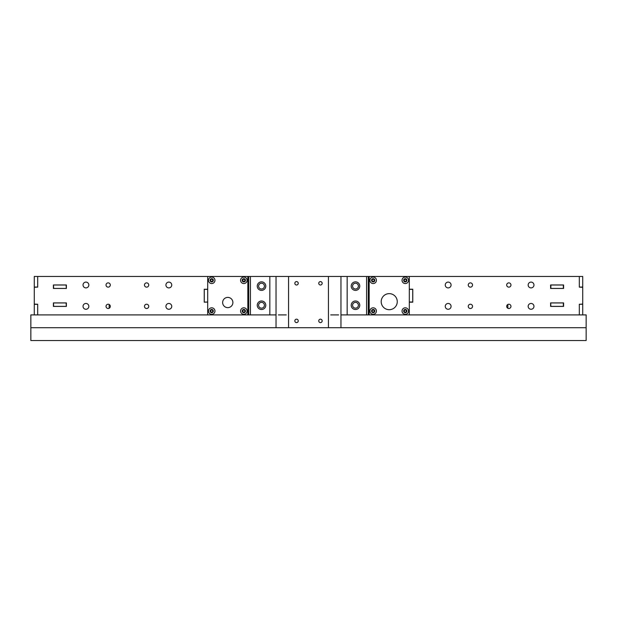 <?xml version="1.0" encoding="UTF-8"?>
<svg xmlns="http://www.w3.org/2000/svg" width="617" height="617" viewBox="0 0 617 617"><rect width="100%" height="100%" fill="white"/><g stroke="black" fill="none" stroke-linecap="round" stroke-linejoin="round"><path stroke-width="0.93" d="M204.273 302.176L207.69 302.006M207.69 289.365L204.273 289.365L204.273 302.006M204.273 289.365L207.69 289.196M204.235 296.114L204.235 289.196L204.235 302.176L207.69 302.091L204.273 302.091M204.273 289.28L207.69 289.28M412.765 296.114L412.765 289.196L412.765 302.176L409.31 302.176L412.727 302.091L412.727 289.365L409.31 289.365M34.267 314.909L34.267 276.462L37.683 276.462L37.683 287.144L34.267 287.144M34.267 287.059L37.683 287.059L37.683 276.462L288.571 276.462L288.571 327.72L328.429 327.72L328.429 276.462L288.571 276.462M37.683 287.059L34.267 287.314L34.267 304.058L37.683 304.312L34.267 304.312M34.267 304.227L37.683 304.227L37.683 314.909L37.683 304.312M409.31 289.28L412.765 289.196L409.31 289.196M264.415 286.111A2.908 2.908 0 0 1 261.515 289.018A2.908 2.908 0 0 1 258.608 286.111A2.908 2.908 0 0 1 261.515 283.211A2.908 2.908 0 0 1 264.415 286.111M358.392 286.111A2.908 2.908 0 0 1 355.485 289.018A2.908 2.908 0 0 1 352.585 286.111A2.908 2.908 0 0 1 355.485 283.211A2.908 2.908 0 0 1 358.392 286.111M358.392 305.253A2.908 2.908 0 0 1 355.485 308.161A2.908 2.908 0 0 1 352.585 305.253A2.908 2.908 0 0 1 355.485 302.353A2.908 2.908 0 0 1 358.392 305.253M264.415 305.253A2.908 2.908 0 0 1 261.515 308.161A2.908 2.908 0 0 1 258.608 305.253A2.908 2.908 0 0 1 261.515 302.353A2.908 2.908 0 0 1 264.415 305.253M510.969 306.364A2.136 2.136 0 0 1 508.832 308.5A2.136 2.136 0 0 1 506.696 306.364A2.136 2.136 0 0 1 508.832 304.227A2.136 2.136 0 0 1 510.969 306.364M472.529 306.364A2.136 2.136 0 0 1 470.393 308.5A2.136 2.136 0 0 1 468.257 306.364A2.136 2.136 0 0 1 470.393 304.227A2.136 2.136 0 0 1 472.529 306.364M472.529 285.008A2.136 2.136 0 0 1 470.393 287.144A2.136 2.136 0 0 1 468.257 285.008A2.136 2.136 0 0 1 470.393 282.871A2.136 2.136 0 0 1 472.529 285.008M510.969 285.008A2.136 2.136 0 0 1 508.832 287.144A2.136 2.136 0 0 1 506.696 285.008A2.136 2.136 0 0 1 508.832 282.871A2.136 2.136 0 0 1 510.969 285.008M106.031 306.364A2.136 2.136 0 0 0 108.168 308.5A2.136 2.136 0 0 0 110.304 306.364A2.136 2.136 0 0 0 108.168 304.227A2.136 2.136 0 0 0 106.031 306.364M144.471 306.364A2.136 2.136 0 0 0 146.607 308.5A2.136 2.136 0 0 0 148.743 306.364A2.136 2.136 0 0 0 146.607 304.227A2.136 2.136 0 0 0 144.471 306.364M144.471 285.008A2.136 2.136 0 0 0 146.607 287.144A2.136 2.136 0 0 0 148.743 285.008A2.136 2.136 0 0 0 146.607 282.871A2.136 2.136 0 0 0 144.471 285.008M106.031 285.008A2.136 2.136 0 0 0 108.168 287.144A2.136 2.136 0 0 0 110.304 285.008A2.136 2.136 0 0 0 108.168 282.871A2.136 2.136 0 0 0 106.031 285.008M85.94 303.456A2.908 2.908 0 0 0 83.033 306.364A2.908 2.908 0 0 0 85.94 309.271A2.908 2.908 0 0 0 88.84 306.364A2.908 2.908 0 0 0 85.94 303.456M168.834 282.1A2.908 2.908 0 0 0 165.927 285.008A2.908 2.908 0 0 0 168.834 287.908A2.908 2.908 0 0 0 171.742 285.008A2.908 2.908 0 0 0 168.834 282.1M168.834 309.271A2.908 2.908 0 0 1 165.927 306.364A2.908 2.908 0 0 1 168.834 303.456A2.908 2.908 0 0 1 171.742 306.364A2.908 2.908 0 0 1 168.834 309.271M85.94 287.908A2.908 2.908 0 0 1 83.033 285.008A2.908 2.908 0 0 1 85.94 282.1A2.908 2.908 0 0 1 88.84 285.008A2.908 2.908 0 0 1 85.94 287.908M531.06 309.271A2.908 2.908 0 0 1 528.16 306.364A2.908 2.908 0 0 1 531.06 303.456A2.908 2.908 0 0 1 533.967 306.364A2.908 2.908 0 0 1 531.06 309.271M448.166 287.908A2.908 2.908 0 0 1 445.258 285.008A2.908 2.908 0 0 1 448.166 282.1A2.908 2.908 0 0 1 451.073 285.008A2.908 2.908 0 0 1 448.166 287.908M448.166 303.456A2.908 2.908 0 0 0 445.258 306.364A2.908 2.908 0 0 0 448.166 309.271A2.908 2.908 0 0 0 451.073 306.364A2.908 2.908 0 0 0 448.166 303.456M531.06 282.1A2.908 2.908 0 0 0 528.16 285.008A2.908 2.908 0 0 0 531.06 287.908A2.908 2.908 0 0 0 533.967 285.008A2.908 2.908 0 0 0 531.06 282.1M53.401 302.901L66.389 302.901L66.389 306.41L53.401 306.41L53.401 302.901M53.401 288.463L53.401 284.961L66.389 284.961L66.389 288.463L53.401 288.463M563.599 284.961L550.611 284.961L550.611 288.463L563.599 288.463L563.599 284.961M579.317 304.312L579.317 314.909L579.317 304.227L582.733 304.227L579.317 304.312L582.733 304.058L582.733 287.314L579.317 287.144L579.317 276.462L368.303 276.462L368.303 314.909L586.15 314.909L586.15 327.72L340.962 327.72L586.15 327.72L586.15 340.538L30.85 340.538L30.85 314.909L30.85 327.72L276.038 327.72L30.85 327.72L276.038 327.72L276.038 276.462M550.611 302.901L550.611 306.41L563.599 306.41L563.599 302.901L550.611 302.901M582.733 287.144L579.317 287.144L579.317 276.462L582.733 276.462L582.733 304.227M582.733 314.909L582.733 304.312M328.429 327.72L586.15 327.72L586.15 314.909L366.591 314.909L366.591 276.462L368.303 276.462M338.617 314.909L330.712 314.909L338.617 314.909M286.288 314.909L278.383 314.909L286.288 314.909M250.409 276.462L250.409 314.909L30.85 314.909L248.697 314.909L248.697 276.462M507.845 304.466L507.845 308.261M563.599 306.364L550.611 306.364M550.696 306.364L550.611 302.947M550.696 302.947L550.865 306.364M563.336 306.364L563.336 302.947L550.865 302.947M563.336 302.947L563.514 306.364L563.599 302.947M66.389 306.364L66.135 302.947L66.304 306.364M53.401 302.947L53.664 306.364L66.135 306.364M53.664 306.364L53.486 302.947L53.401 306.364M53.664 302.947L66.135 302.947M563.599 288.424L550.611 288.424M563.336 288.424L563.336 285.008L550.696 285.008L550.696 288.424L550.611 285.008M563.336 285.008L563.514 288.424L563.599 285.008M66.389 288.424L66.135 285.008L66.304 288.424M53.401 285.008L53.664 288.424L66.135 288.424M53.664 288.424L53.486 285.008M53.664 285.008L66.135 285.008M109.155 304.466L109.155 308.261M222.644 302.523A5.129 5.129 0 0 1 227.766 297.394A5.129 5.129 0 0 1 232.894 302.523A5.129 5.129 0 0 1 227.766 307.644A5.129 5.129 0 0 1 222.644 302.523M246.993 314.909A0.856 0.856 0 0 0 247.841 314.053L247.841 277.318A0.856 0.856 0 0 0 246.993 276.462L208.546 276.462A0.856 0.856 0 0 0 207.69 277.318L207.69 314.053A0.856 0.856 0 0 0 208.546 314.909M243.299 279.385A1.064 1.064 0 0 0 243.299 281.236A1.064 1.064 0 0 0 244.895 280.311A1.064 1.064 0 0 0 243.299 279.385M243.831 283.558A3.247 3.247 0 0 0 247.078 280.311A3.247 3.247 0 0 0 243.831 277.064A3.247 3.247 0 0 0 240.584 280.311A3.247 3.247 0 0 0 243.831 283.558M243.831 281.93A1.62 1.62 0 0 0 245.45 280.311A1.62 1.62 0 0 0 243.831 278.683A1.62 1.62 0 0 0 242.203 280.311A1.62 1.62 0 0 0 243.831 281.93M242.759 280.928L242.759 279.694L243.831 279.077L244.895 279.694L244.895 280.928L243.831 281.537L242.759 280.928M211.176 279.385A1.064 1.064 0 0 0 211.176 281.236A1.064 1.064 0 0 0 212.772 280.311A1.064 1.064 0 0 0 211.176 279.385M211.708 283.558A3.247 3.247 0 0 0 214.955 280.311A3.247 3.247 0 0 0 211.708 277.064A3.247 3.247 0 0 0 208.461 280.311A3.247 3.247 0 0 0 211.708 283.558M211.708 281.93A1.62 1.62 0 0 0 213.328 280.311A1.62 1.62 0 0 0 211.708 278.683A1.62 1.62 0 0 0 210.081 280.311A1.62 1.62 0 0 0 211.708 281.93M210.636 280.928L210.636 279.694L211.708 279.077L212.772 279.694L212.772 280.928L211.708 281.537L210.636 280.928M244.363 311.986A1.064 1.064 0 0 0 244.363 310.135A1.064 1.064 0 0 0 242.759 311.061A1.064 1.064 0 0 0 244.363 311.986M243.831 307.814A3.247 3.247 0 0 0 240.584 311.061A3.247 3.247 0 0 0 243.831 314.308A3.247 3.247 0 0 0 247.078 311.061A3.247 3.247 0 0 0 243.831 307.814M243.831 309.441A1.62 1.62 0 0 0 242.203 311.061A1.62 1.62 0 0 0 243.831 312.688A1.62 1.62 0 0 0 245.45 311.061A1.62 1.62 0 0 0 243.831 309.441M244.895 310.444L244.895 311.678L243.831 312.295L242.759 311.678L242.759 310.444L243.831 309.827L244.895 310.444M212.24 311.986A1.064 1.064 0 0 0 212.24 310.135A1.064 1.064 0 0 0 210.636 311.061A1.064 1.064 0 0 0 212.24 311.986M211.708 307.814A3.247 3.247 0 0 0 208.461 311.061A3.247 3.247 0 0 0 211.708 314.308A3.247 3.247 0 0 0 214.955 311.061A3.247 3.247 0 0 0 211.708 307.814M211.708 309.441A1.62 1.62 0 0 0 210.081 311.061A1.62 1.62 0 0 0 211.708 312.688A1.62 1.62 0 0 0 213.328 311.061A1.62 1.62 0 0 0 211.708 309.441M212.772 310.444L212.772 311.678L211.708 312.295L210.636 311.678L210.636 310.444L211.708 309.827L212.772 310.444M381.198 301.667A8.029 8.029 0 0 1 389.234 293.638A8.029 8.029 0 0 1 397.263 301.667A8.029 8.029 0 0 1 389.234 309.695A8.029 8.029 0 0 1 381.198 301.667M408.454 314.909A0.856 0.856 0 0 0 409.31 314.053L409.31 277.318A0.856 0.856 0 0 0 408.454 276.462L370.007 276.462A0.856 0.856 0 0 0 369.159 277.318L369.159 314.053A0.856 0.856 0 0 0 370.007 314.909M404.76 279.385A1.064 1.064 0 0 0 404.76 281.236A1.064 1.064 0 0 0 406.364 280.311A1.064 1.064 0 0 0 404.76 279.385M405.292 283.558A3.247 3.247 0 0 0 408.539 280.311A3.247 3.247 0 0 0 405.292 277.064A3.247 3.247 0 0 0 402.045 280.311A3.247 3.247 0 0 0 405.292 283.558M405.292 281.93A1.62 1.62 0 0 0 406.919 280.311A1.62 1.62 0 0 0 405.292 278.683A1.62 1.62 0 0 0 403.672 280.311A1.62 1.62 0 0 0 405.292 281.93M404.228 280.928L404.228 279.694L405.292 279.077L406.364 279.694L406.364 280.928L405.292 281.537L404.228 280.928M372.637 279.385A1.064 1.064 0 0 0 372.637 281.236A1.064 1.064 0 0 0 374.241 280.311A1.064 1.064 0 0 0 372.637 279.385M373.169 283.558A3.247 3.247 0 0 0 376.416 280.311A3.247 3.247 0 0 0 373.169 277.064A3.247 3.247 0 0 0 369.922 280.311A3.247 3.247 0 0 0 373.169 283.558M373.169 281.93A1.62 1.62 0 0 0 374.797 280.311A1.62 1.62 0 0 0 373.169 278.683A1.62 1.62 0 0 0 371.55 280.311A1.62 1.62 0 0 0 373.169 281.93M372.105 280.928L372.105 279.694L373.169 279.077L374.241 279.694L374.241 280.928L373.169 281.537L372.105 280.928M405.824 311.986A1.064 1.064 0 0 0 405.824 310.135A1.064 1.064 0 0 0 404.228 311.061A1.064 1.064 0 0 0 405.824 311.986M405.292 307.814A3.247 3.247 0 0 0 402.045 311.061A3.247 3.247 0 0 0 405.292 314.308A3.247 3.247 0 0 0 408.539 311.061A3.247 3.247 0 0 0 405.292 307.814M405.292 309.441A1.62 1.62 0 0 0 403.672 311.061A1.62 1.62 0 0 0 405.292 312.688A1.62 1.62 0 0 0 406.919 311.061A1.62 1.62 0 0 0 405.292 309.441M406.364 310.444L406.364 311.678L405.292 312.295L404.228 311.678L404.228 310.444L405.292 309.827L406.364 310.444M373.701 311.986A1.064 1.064 0 0 0 373.701 310.135A1.064 1.064 0 0 0 372.105 311.061A1.064 1.064 0 0 0 373.701 311.986M373.169 307.814A3.247 3.247 0 0 0 369.922 311.061A3.247 3.247 0 0 0 373.169 314.308A3.247 3.247 0 0 0 376.416 311.061A3.247 3.247 0 0 0 373.169 307.814M373.169 309.441A1.62 1.62 0 0 0 371.55 311.061A1.62 1.62 0 0 0 373.169 312.688A1.62 1.62 0 0 0 374.797 311.061A1.62 1.62 0 0 0 373.169 309.441M374.241 310.444L374.241 311.678L373.169 312.295L372.105 311.678L372.105 310.444L373.169 309.827L374.241 310.444M320.462 322.598A1.712 1.712 0 0 0 322.167 320.886A1.712 1.712 0 0 0 320.462 319.182A1.712 1.712 0 0 0 318.75 320.886A1.712 1.712 0 0 0 320.462 322.598M320.462 285.008A1.712 1.712 0 0 0 322.167 283.296A1.712 1.712 0 0 0 320.462 281.591A1.712 1.712 0 0 0 318.75 283.296A1.712 1.712 0 0 0 320.462 285.008M296.538 285.008A1.712 1.712 0 0 0 298.25 283.296A1.712 1.712 0 0 0 296.538 281.591A1.712 1.712 0 0 0 294.833 283.296A1.712 1.712 0 0 0 296.538 285.008M296.538 322.598A1.712 1.712 0 0 0 298.25 320.886A1.712 1.712 0 0 0 296.538 319.182A1.712 1.712 0 0 0 294.833 320.886A1.712 1.712 0 0 0 296.538 322.598M355.485 309.526A4.273 4.273 0 0 0 359.757 305.253A4.273 4.273 0 0 0 355.485 300.988A4.273 4.273 0 0 0 351.212 305.253A4.273 4.273 0 0 0 355.485 309.526M355.485 290.383A4.273 4.273 0 0 0 359.757 286.111A4.273 4.273 0 0 0 355.485 281.846A4.273 4.273 0 0 0 351.212 286.111A4.273 4.273 0 0 0 355.485 290.383M261.515 309.526A4.273 4.273 0 0 0 265.788 305.253A4.273 4.273 0 0 0 261.515 300.988A4.273 4.273 0 0 0 257.243 305.253A4.273 4.273 0 0 0 261.515 309.526M261.515 290.383A4.273 4.273 0 0 0 265.788 286.111A4.273 4.273 0 0 0 261.515 281.846A4.273 4.273 0 0 0 257.243 286.111A4.273 4.273 0 0 0 261.515 290.383M288.571 327.72L276.038 327.72M340.962 327.72L340.962 276.462L328.429 276.462M340.962 276.462L366.591 276.462M347.163 276.462L347.163 314.909L366.591 314.909M250.409 314.909L269.837 314.909L269.837 276.462M347.163 314.909L340.962 314.909M276.038 314.909L269.837 314.909M579.317 287.059L582.733 287.059M409.31 302.006L412.727 302.006M550.865 285.008L550.865 288.424"/></g></svg>
